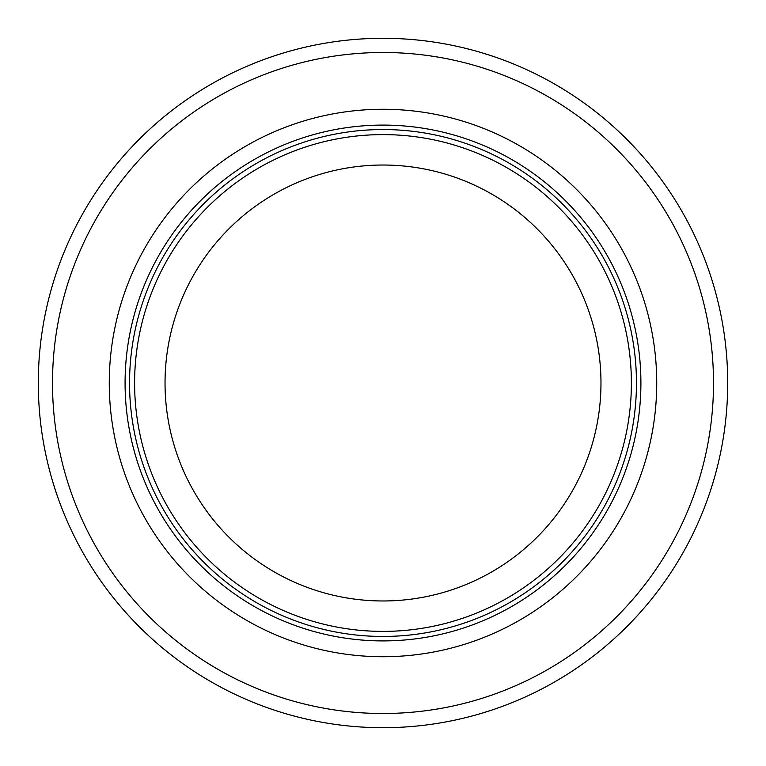<?xml version="1.0" encoding="UTF-8"?>
<svg xmlns="http://www.w3.org/2000/svg" width="766" height="766" viewBox="0 0 766 766"><rect width="100%" height="100%" fill="white"/><g stroke="black" fill="none" stroke-linecap="round" stroke-linejoin="round"><path stroke-width="1.15" d="M631.385 383A248.385 248.385 0 0 0 258.803 167.888A248.385 248.385 0 0 0 258.803 598.112A248.385 248.385 0 0 0 631.385 383M636.46 383A253.46 253.46 0 0 0 256.275 163.503A253.46 253.46 0 0 0 256.275 602.497A253.46 253.46 0 0 0 636.46 383M656.73 383A273.73 273.73 0 0 0 246.135 145.942A273.73 273.73 0 0 0 246.135 620.058A273.73 273.73 0 0 0 656.73 383M727.7 383A344.7 344.7 0 0 0 210.65 84.48A344.7 344.7 0 0 0 210.65 681.52A344.7 344.7 0 0 0 727.7 383M600.975 383A217.975 217.975 0 0 1 274.017 571.771A217.975 217.975 0 0 1 274.017 194.229A217.975 217.975 0 0 1 600.975 383M640.903 383A257.903 257.903 0 0 0 254.044 159.644A257.903 257.903 0 0 0 254.044 606.356A257.903 257.903 0 0 0 640.903 383M713.51 383A330.51 330.51 0 0 0 217.745 96.775A330.51 330.51 0 0 0 217.745 669.225A330.51 330.51 0 0 0 713.51 383"/></g></svg>
